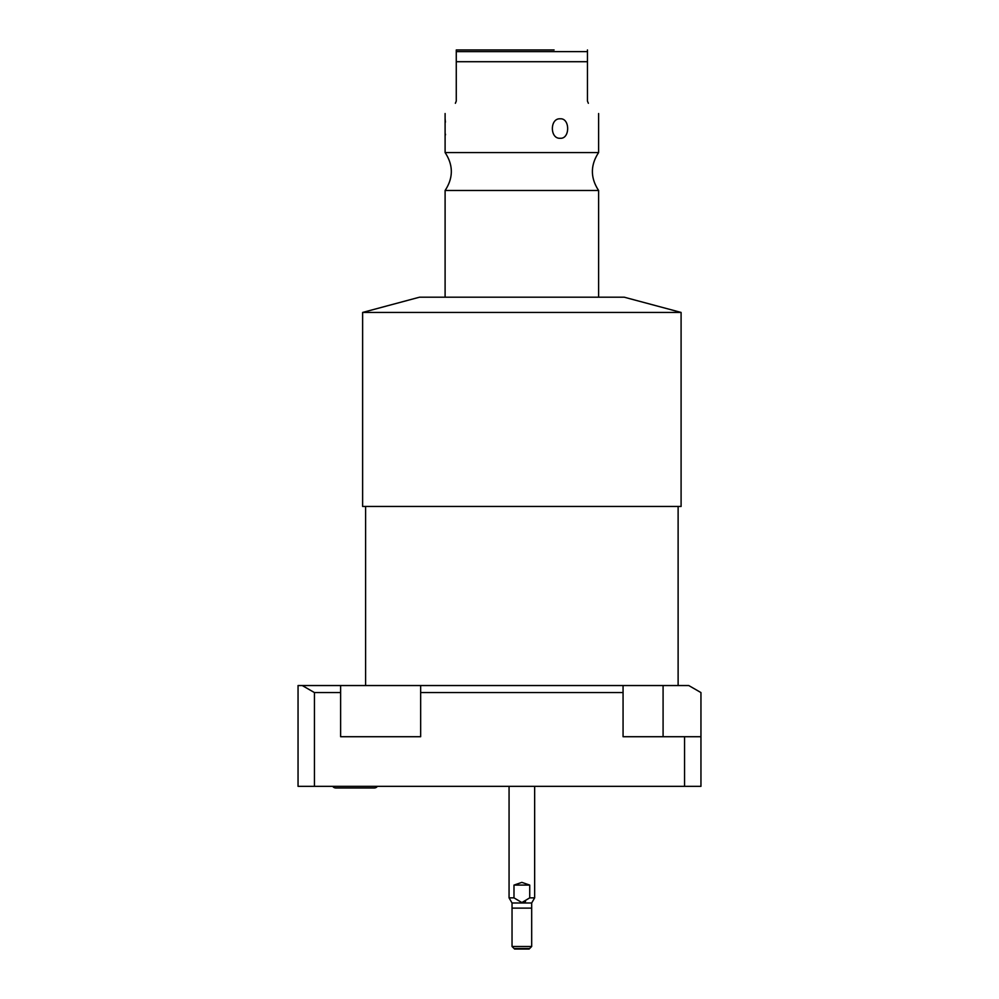 <?xml version="1.0" encoding="UTF-8"?>
<svg xmlns="http://www.w3.org/2000/svg" width="999" height="999" viewBox="0 0 999 999"><rect width="100%" height="100%" fill="white"/><g stroke="black" fill="none" stroke-linecap="round" stroke-linejoin="round"><path stroke-width="1.5" d="M663.086 685.539L688.761 685.539L700.948 692.569L700.948 736.713L623.064 736.713L623.064 685.539L663.086 685.539L663.086 736.713M623.064 692.569L420.654 692.569L420.654 736.713L340.622 736.713L340.622 692.569L314.435 692.569L302.247 685.539L623.064 685.539M302.247 685.539L298.052 685.539L298.052 786.338L700.948 786.338L700.948 736.713M362.625 506.456L681.093 506.456L681.093 312.437L362.625 312.437L362.625 506.456M362.625 312.437L419.53 297.19L624.188 297.19L681.093 312.437M598.613 297.19L598.613 190.484L445.104 190.484L445.104 297.19M445.104 113.536L445.104 152.56L598.613 152.56C590.322 165.197 590.322 177.847 598.613 190.484M588.361 103.284C602.172 117.095 602.172 117.095 588.361 103.284C602.172 117.095 602.172 117.095 588.361 103.284L587.462 101.111L587.462 61.713L456.268 61.713L456.268 49.95L554.095 49.95M560.239 138.262C549.762 139.086 549.737 118.007 560.239 118.819C570.117 117.994 570.142 139.073 560.239 138.262M456.268 51.636L587.462 51.636L587.462 49.95L587.462 61.713M489.635 49.95L456.268 49.95M456.268 61.713L456.268 101.111L455.369 103.284C441.558 117.095 441.558 117.095 455.369 103.284M445.104 118.819L445.417 122.14M445.467 134.203L445.417 134.965M340.622 692.569L340.622 685.539M420.654 692.569L420.654 685.539M684.565 736.713L684.565 786.338M314.435 692.569L314.435 786.338M332.729 786.338A3.734 3.734 0 0 0 335.814 787.974L374.3 787.974A3.734 3.734 0 0 0 377.385 786.338M521.865 882.379L529.732 885.089L513.986 885.089L521.865 882.379M531.68 946.49L529.12 949.05L514.597 949.05L512.037 946.49L531.68 946.49L531.68 902.996L512.037 902.996L509.065 897.864L513.986 897.864L521.865 902.559L529.732 897.864L529.732 885.089M529.732 897.864L534.652 897.864L534.652 786.338M513.986 897.864L513.986 885.089M525.549 901.423L524.687 901.885M512.037 908.116L531.68 908.116M529.632 948.538L514.085 948.538M678.121 506.456L678.121 685.539M365.597 506.456L365.597 685.539M445.104 152.56C453.396 165.197 453.396 177.847 445.104 190.484M598.613 113.536L598.613 152.56M509.065 897.864L509.065 786.338M531.68 902.996L534.652 897.864M512.037 946.49L512.037 902.996"/></g></svg>
